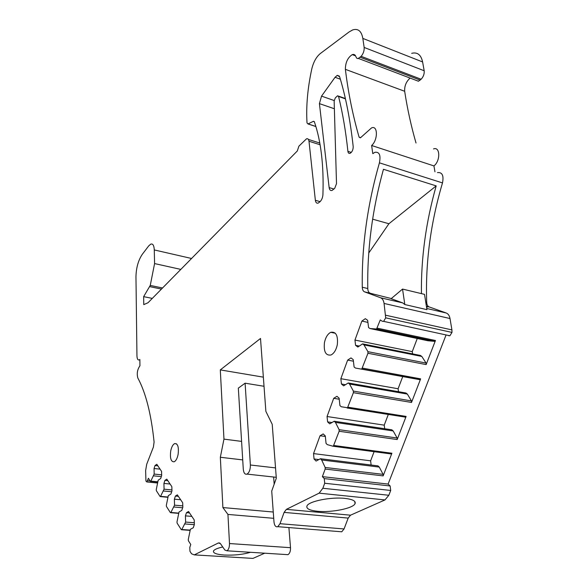 <?xml version="1.0" encoding="UTF-8"?>
<svg xmlns="http://www.w3.org/2000/svg" width="588" height="588" viewBox="0 0 588 588"><rect width="100%" height="100%" fill="white"/><g stroke="black" fill="none" stroke-linecap="round" stroke-linejoin="round"><path stroke-width="0.88" d="M320.122 201.633L315.359 200.287L308.994 141.238C308.693 139.202 307.862 138.393 306.495 138.812L298.902 146.169L297.315 150.962L148.036 302.732L143.773 304.621L143.641 296.646L150.249 285.423L154.585 263.578L154.276 249.937C154.049 245.461 152.887 243.52 150.785 244.108L148.749 245.857L142.311 254.288C138.298 260.278 136.181 267.76 135.96 276.742L136.953 355.872C137.092 358.93 137.849 360.282 139.231 359.915L139.848 359.496L139.937 365.787C137.335 369.543 136.644 373.63 137.857 378.055C145.787 392.74 151.197 414.07 154.093 442.036L153.409 447.034L146.713 464.241L145.626 470.62L145.942 481.058L146.816 481.947L148.411 478.272L150.322 481.263L150.807 481.116L154.174 474.075L154.063 468.504L155.019 465.527L156.812 464.277L161.575 471.37L161.671 475.494L160.693 478.514L158.179 480.19L156.254 489.613L156.357 490.701L160.068 496.493L160.575 496.353L164.074 489.187L163.934 483.417L164.927 480.374L166.801 479.139L171.836 486.636L171.961 490.906L170.939 494.001L168.308 495.647L166.331 505.335L166.441 506.459L170.358 512.582L170.895 512.457L174.54 505.158L174.371 499.183L175.4 496.066L177.363 494.853L182.692 502.784L182.839 507.216L181.78 510.384L179.024 511.994L176.981 521.96L177.106 523.122L181.251 529.612L181.817 529.501L185.624 522.07L185.418 515.867L186.484 512.677L188.55 511.494L194.194 519.902L194.371 524.496L193.276 527.745L190.372 529.318L188.27 539.571L188.403 540.784L190.777 544.503L189.806 547.369L189.946 551.257L191.534 553.771L194.275 554.888L218.435 542.945L219.861 543.04M186.484 512.677L189.52 512.934M185.418 515.867L191.842 516.396M185.624 522.07L194.305 522.747M184.992 523.959L194.312 524.68M219.846 543.033L218.449 542.937L220.471 543.672L224.851 550.037L226.961 550.802C228.659 549.611 229.504 547.193 229.489 543.547L227.946 514.434L222.889 507.562L220.338 457.273L223.962 439.126L220.302 369.903L260.506 338.467L265.872 411.38L272.215 424.286L276.316 478.198L271.722 491.068L273.993 521.982C274.478 525.701 275.743 527.267 277.801 526.679L280.006 523.702L284.107 512.391L348.192 518.094L350.536 515.184L384.986 499.925L388.837 495.265L322.849 488.268L319.122 493.156L384.986 499.925M350.536 515.184L286.371 509.355L284.107 512.391M286.371 509.355L319.122 493.156M333.131 446.248L390.991 453.929L391.895 453.23L383.141 475.89L325.171 469.055L322.371 476.633L324.253 478.595L324.708 483.255L322.849 488.268M325.171 469.055L325.164 467.46L321.658 459.978L320.423 458.728L316.094 461.073L314.051 458.985L313.544 453.591L320.048 435.752L325.348 436.48M391.336 453.899L333.006 446.233L327.303 444.624L326.046 443.403L325.296 435.943L323.202 433.929L320.048 435.752M333.337 446.196L339.136 431.269L339.122 429.681L335.461 422.412L334.182 421.243L329.721 423.845L327.604 421.883L327.06 416.525L333.697 398.319L339.232 399.223M347.126 407.999L405.522 417.135L341.231 406.734L339.93 405.595L339.122 398.186L336.953 396.312L333.697 398.319M347.442 407.954L353.395 392.681L353.373 391.094L349.566 384.06L348.236 382.964L343.642 385.846L341.444 384.008L340.856 378.694L347.64 360.106L353.417 361.194M361.554 368.948L419.994 379.605L355.453 368.051L354.101 366.993L353.234 359.643L350.985 357.901L347.64 360.106M361.848 368.897L367.963 353.263L367.926 351.675L363.965 344.891L362.583 343.877L357.849 347.038L355.578 345.34L354.946 340.07L361.87 321.085L367.919 322.386M376.283 329.052L434.767 341.305L376.57 329.001L369.977 328.538L368.58 327.56L367.647 320.276L365.317 318.681L361.87 321.085M376.57 329.001L380.282 319.931L382.31 321.291L383.641 321.371L385.691 317.843L384.067 303.445C383.604 300.431 382.435 298.542 380.583 297.771L364.516 291.832L391.307 298.542M437.457 172.607C442.235 172.093 443.918 175.525 442.492 182.919L379.422 162.839C367.368 204.947 361.657 246.409 362.281 287.223C362.384 289.678 363.127 291.207 364.516 291.832M379.422 162.839C380.906 155.144 379.378 151.638 374.835 152.321L372.792 153.659L371.631 145.493C378.047 140.054 377.922 124.899 371.535 127.919L360.826 137.46L360.268 137.835L359.092 137.129C352.785 115.226 348.214 92.632 345.376 69.34C345.428 62.504 347.728 57.595 352.278 54.625C354.086 54.03 355.336 54.794 356.005 56.933L356.798 58.271L358.055 58.609L361.135 56.323C363.355 53.633 364.362 50.678 364.156 47.452L362.84 38.411C361.488 31.083 358.107 28.253 352.697 29.922L349.125 31.928L320.262 53.589C316.285 56.918 313.455 62.063 311.765 69.024C307.605 88.303 306.017 106.259 307.01 122.892L307.994 123.95L313.389 121.319L314.293 121.62M315.359 200.287C315.705 202.632 316.675 203.551 318.262 203.058L320.026 201.721C321.732 199.979 322.702 197.612 322.93 194.635C323.878 165.529 321.026 141.245 314.367 121.797L313.389 121.319M333.962 189.027L329.148 187.616L319.416 103.628L321.533 96.131L335.057 77.285L340.371 79.218M351.308 152.424L347.905 151.337C348.155 153.034 348.89 153.703 350.103 153.328C352.153 152.013 353.19 149.764 353.197 146.588C350.301 120.209 345.781 96.939 339.651 76.785L337.269 75.352L335.057 77.285M347.905 151.337C345.773 131.249 342.657 112.962 338.556 96.461L337.549 95.778L335.314 97.895L334.153 101.026L336.505 183.647L334.704 188.351L332.169 190.38C330.522 190.887 329.515 189.968 329.148 187.616M324.451 342.584C323.554 351.72 325.759 355.85 331.051 354.976C334.08 353.366 336.167 349.941 337.306 344.715C338.166 335.535 335.976 331.404 330.735 332.316C327.678 333.947 325.583 337.372 324.451 342.584M170.726 450.945C169.858 458.383 171.027 461.992 174.232 461.786C175.996 460.801 177.282 458.353 178.105 454.443C178.958 446.976 177.789 443.359 174.607 443.602C172.835 444.594 171.542 447.042 170.726 450.945M416.01 80.321L418.443 81.24L421.14 79.248C423.441 76.719 424.455 73.897 424.176 70.758L422.61 61.953C421.045 54.787 417.399 51.913 411.688 53.324M410.115 78.079C406.212 81.541 404.397 85.936 404.669 91.28C407.374 108.912 411.152 126.148 416.01 142.994M371.631 145.493L433.937 165.919C440.618 160.862 440.199 146.214 433.51 148.926M433.937 165.919L434.958 171.799M442.492 182.919C430.548 223.227 425.293 263.064 426.719 302.438C426.873 304.797 427.689 306.289 429.166 306.921L446.226 313L426.741 308.479M384.067 303.445L450.011 318.534C449.46 315.631 448.196 313.786 446.226 313M450.011 318.534L451.922 329.905L385.684 315.227M385.691 317.843L451.981 332.418L451.922 329.905M451.981 332.418L449.886 335.77L448.49 335.667M446.079 334.94L388.109 484.071L390.138 485.975L390.711 490.458L388.837 495.265M339.717 531.633L341.76 531.795L344.053 528.95L348.192 518.094M288.899 527.561L290.509 547.685L229.489 543.547M286.393 554.58L287.951 554.675C289.744 553.543 290.597 551.213 290.509 547.685M264.71 553.198L252.965 558.402L194.29 554.881M250.988 558.284L194.275 554.888M344.98 498.396C331.029 496.772 308.693 501.27 306.987 505.915C306.025 508.642 309.545 510.421 317.557 511.273C331.36 512.721 352.991 508.451 355.034 503.732C356.115 501.108 352.763 499.33 344.98 498.396M322.371 476.633L388.109 484.071M363.965 344.891L421.809 356.438L426.08 363.068L426.146 364.597L435.458 340.503L377.239 328.155M349.566 384.06L407.344 394.07L411.46 400.928L411.512 402.457L420.633 378.856L362.473 368.11M335.461 422.412L393.174 430.945L397.135 438.016L397.179 439.545L406.117 416.422L348.022 407.212M383.141 475.89L383.097 474.354L379.282 467.085L377.959 465.865L320.423 458.728M321.658 459.978L379.282 467.085M314.051 458.985L318.858 459.573M371.124 465.012L370.624 460.823L313.544 453.591M374.13 451.613L370.624 460.823M390.991 453.929L390.439 453.782M393.174 430.945L391.806 429.791L334.182 421.243M327.604 421.883L331.985 422.529M384.692 428.74L384.229 425.146L327.06 416.525M388.315 414.415L384.229 425.146M405.183 417.171L403.449 416.804M405.522 417.135L406.117 416.422M407.344 394.07L405.933 392.997L348.236 382.964M341.444 384.008L345.465 384.699M398.51 391.704L398.098 388.749L340.856 378.694M403.111 375.614L402.758 376.533M402.684 376.739L398.098 388.749M355.453 368.051L419.678 379.65M419.994 379.605L420.633 378.856M421.809 356.438L420.346 355.439L362.583 343.877M355.578 345.34L359.29 346.075M412.592 353.888L412.261 351.624L354.946 340.07M417.921 336.784L417.539 337.769M417.26 338.504L412.261 351.624M369.977 328.538L427.844 340.739L434.473 341.349M434.767 341.305L435.458 340.503M402.729 302.908L391.145 298.682L402.545 289.075L424.521 294.368L426.925 309.656L404.816 304.547L402.729 302.908L380.583 297.771M426.44 306.576L427.704 307.032L426.462 306.738M372.638 219.17L388.911 223.741L436.193 185.889L383.457 169.278C372.322 209.637 367.096 249.386 367.772 288.524C367.875 290.964 368.625 292.493 370.021 293.111M436.193 185.889C425.91 222.168 420.993 258.081 421.434 293.625M143.641 296.646L152.307 298.395M154.585 263.578L180.825 269.4M153.608 475.839L161.303 476.625M154.174 474.075L161.656 474.854M154.063 468.504L160.083 469.143M155.019 465.527L157.856 465.836M163.486 490.987L171.674 491.766M164.074 489.187L171.931 489.936M163.934 483.417L170.086 484.027M164.927 480.374L167.83 480.668M173.93 507.003L182.655 507.76M174.54 505.158L182.794 505.878M174.371 499.183L180.656 499.756M175.4 496.066L178.362 496.345M222.749 546.98C217.45 548.148 214.37 549.486 213.503 550.971C212.915 553.11 216.524 554.462 224.337 555.043C234.186 555.454 242.895 554.535 250.451 552.294M227.946 514.434L273.729 518.315M222.889 507.562L273.266 512.023M220.338 457.273L242.719 459.904M273.641 477.015L274.177 484.189M223.962 439.126L241.587 441.397M220.302 369.903L263.351 377.151M402.545 289.075L404.816 304.547M388.911 223.741L368.735 253.038M243.285 469.202C243.711 473.068 244.961 474.7 247.041 474.104C249.297 472.554 250.407 469.518 250.378 464.998L245.1 383.192L238.331 388.131L243.285 469.202M245.1 383.192L264.027 386.279M190.1 530.111L181.817 529.501M178.656 513.104L170.895 512.457M167.859 497.022L160.575 496.353M157.665 481.8L150.807 481.116M150.131 480.955L147.625 480.712M344.053 528.95L280.006 523.702M324.708 483.255L390.711 490.458M324.253 478.595L390.138 485.975M426.146 364.597L367.963 353.263M411.512 402.457L353.395 392.681M397.179 439.545L339.136 431.269M391.895 453.23L333.881 445.498M383.097 474.354L325.164 467.46M397.135 438.016L339.122 429.681M411.46 400.928L353.373 391.094M426.08 363.068L367.926 351.675M426.388 306.274L429.166 306.921M367.772 288.524L362.281 287.223M426.719 302.438L425.749 302.203M360.628 137.636L359.092 137.129M404.669 91.28L345.376 69.34M420.214 80.13L360.246 57.264M361.135 56.323L421.14 79.248M424.176 70.758L364.156 47.452M362.84 38.411L422.61 61.953M315.874 126.479L308.068 123.921M308.994 141.238L320.1 144.766M149.8 286.65L161.465 289.083M162.531 287.995L150.249 285.423M154.276 249.937L191.556 258.485M321.533 96.131L334.175 100.533M345.443 98.88L338.556 96.461M319.416 103.628L334.374 108.758M275.529 467.894L250.378 464.998M190.02 530.369L181.582 529.744M178.568 513.361L170.667 512.707M167.771 497.286L160.348 496.603M157.591 482.064L150.587 481.366M341.76 531.795L277.801 526.679M383.641 321.371L449.886 335.77M355.593 55.889L352.278 54.625M418.443 81.24L358.548 58.484M315.888 126.545L307.994 123.95M314.249 121.54L313.463 121.282M319.798 143.053L308.421 139.422M139.856 360.018L139.231 359.915M157.422 482.998L146.816 481.947M287.951 554.675L226.961 550.802M339.364 76.117L337.269 75.352M345.362 98.527L338.409 96.079M330.735 332.316L335.344 333.256M174.607 443.602L176.54 443.837M354.792 501.505L355.034 503.732M276.25 477.302L247.041 474.104"/></g></svg>
